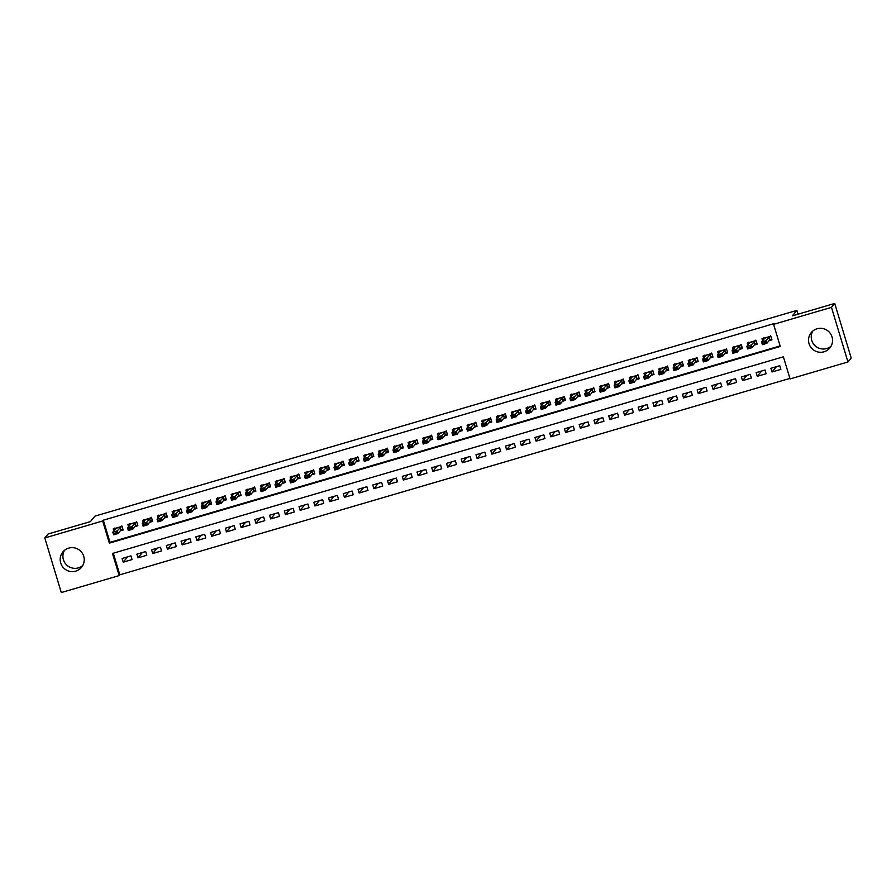 <?xml version="1.0" encoding="UTF-8"?>
<svg xmlns="http://www.w3.org/2000/svg" width="896" height="896" viewBox="0 0 896 896"><rect width="100%" height="100%" fill="white"/><g stroke="black" fill="none" stroke-linecap="round" stroke-linejoin="round"><path stroke-width="1.34" d="M82.701 565.578A12.062 11.95 39.6 0 1 64.422 550.435M68.734 548.117A12.062 11.95 39.6 0 1 81.502 567.325A12.062 11.95 39.6 0 1 62.216 566.205A12.062 11.95 39.6 0 1 68.734 548.117M812.75 331.083A12.062 11.95 -140.4 0 0 831.029 346.226M817.062 328.776A12.062 11.95 39.6 0 1 829.83 347.973A12.062 11.95 39.6 0 1 810.544 346.853A12.062 11.95 39.6 0 1 817.062 328.776M44.8 537.947L48.048 534.027L90.44 521.606L94.987 516.118L796.869 310.386L792.322 315.874L834.714 303.442L851.2 358.053L847.952 361.973L790.082 378.941L783.395 356.798L112.482 553.448L119.168 575.59L61.286 592.558L44.8 537.947L102.67 520.979L109.357 543.122L780.27 346.461L773.595 324.33L831.466 307.362L847.952 361.973M113.288 553.213L119.818 574.806L789.914 378.392M119.818 574.806L119.168 575.59M120.165 530.925L123.155 530.051L122.035 526.366L113.187 528.954L113.792 530.958M134.915 526.602L137.894 525.728L136.786 522.043L127.938 524.63L128.542 526.635M149.654 522.278L152.645 521.405L151.525 517.72L142.677 520.307L143.282 522.312M164.405 517.955L167.384 517.082L166.275 513.397L157.427 515.984L158.032 517.989M179.155 513.632L182.134 512.758L181.014 509.074L172.178 511.672L172.771 513.666M193.894 509.32L196.874 508.446L195.765 504.75L186.917 507.349L187.522 509.342M208.645 504.997L211.624 504.123L210.515 500.427L201.667 503.026L202.272 505.019M223.384 500.674L226.374 499.8L225.254 496.104L216.406 498.702L217.011 500.696M238.134 496.35L241.114 495.477L240.005 491.781L231.157 494.379L231.762 496.373M252.874 492.027L255.864 491.154L254.744 487.458L245.896 490.056L246.501 492.05M267.624 487.704L270.603 486.83L269.494 483.146L260.646 485.733L261.251 487.726M282.363 483.381L285.354 482.507L284.234 478.822L275.386 481.41L275.99 483.414M297.114 479.058L300.093 478.184L298.984 474.499L290.136 477.086L290.741 479.091M311.864 474.734L314.843 473.861L313.723 470.176L304.886 472.763L305.48 474.768M326.603 470.411L329.582 469.538L328.474 465.853L319.626 468.44L320.23 470.445M341.354 466.099L344.333 465.214L343.224 461.53L334.376 464.128L334.97 466.122M356.093 461.776L359.083 460.902L357.963 457.206L349.115 459.805L349.72 461.798M370.843 457.453L373.822 456.579L372.714 452.883L363.866 455.482L364.47 457.475M385.582 453.13L388.573 452.256L387.453 448.56L378.605 451.158L379.21 453.152M400.333 448.806L403.312 447.933L402.203 444.237L393.355 446.835L393.96 448.829M415.072 444.483L418.062 443.61L416.942 439.925L408.094 442.512L408.699 444.506M429.822 440.16L432.802 439.286L431.693 435.602L422.845 438.189L423.45 440.194M444.573 435.837L447.552 434.963L446.432 431.278L437.584 433.866L438.189 435.87M459.312 431.514L462.291 430.64L461.182 426.955L452.334 429.542L452.939 431.547M474.062 427.19L477.042 426.317L475.933 422.632L467.085 425.219L467.678 427.224M488.802 422.878L491.792 421.994L490.672 418.309L481.824 420.907L482.429 422.901M503.552 418.555L506.531 417.682L505.422 413.986L496.574 416.584L497.179 418.578M518.291 414.232L521.282 413.358L520.162 409.662L511.314 412.261L511.918 414.254M533.042 409.909L536.021 409.035L534.912 405.339L526.064 407.938L526.669 409.931M547.781 405.586L550.771 404.712L549.651 401.016L540.803 403.614L541.408 405.608M562.531 401.262L565.51 400.389L564.402 396.693L555.554 399.291L556.158 401.285M577.27 396.939L580.261 396.066L579.141 392.381L570.293 394.968L570.898 396.973M592.021 392.616L595 391.742L593.891 388.058L585.043 390.645L585.648 392.65M606.771 388.293L609.75 387.419L608.63 383.734L599.794 386.322L600.387 388.326M621.51 383.97L624.49 383.096L623.381 379.411L614.533 381.998L615.138 384.003M636.261 379.646L639.24 378.773L638.131 375.088L629.283 377.686L629.888 379.68M651 375.334L653.99 374.461L652.87 370.765L644.022 373.363L644.627 375.357M665.75 371.011L668.73 370.138L667.621 366.442L658.773 369.04L659.378 371.034M680.49 366.688L683.48 365.814L682.36 362.118L673.512 364.717L674.117 366.71M695.24 362.365L698.219 361.491L697.11 357.795L688.262 360.394L688.867 362.387M709.979 358.042L712.97 357.168L711.85 353.472L703.002 356.07L703.606 358.064M724.73 353.718L727.709 352.845L726.6 349.16L717.752 351.747L718.357 353.741M739.48 349.395L742.459 348.522L741.339 344.837L732.502 347.424L733.096 349.429M754.219 345.072L757.198 344.198L756.09 340.514L747.242 343.101L747.846 345.106M776.406 366.688L772.016 371.986L780.864 369.398L779.744 365.702L770.896 368.301L772.016 371.986M761.667 371.011L757.266 376.309L766.114 373.722L765.005 370.026L756.157 372.624L757.266 376.309M746.917 375.334L742.526 380.632L751.374 378.045L750.254 374.349L741.406 376.947L742.526 380.632M732.178 379.646L727.776 384.955L736.624 382.368L735.515 378.672L726.667 381.27L727.776 384.955M717.427 383.97L713.037 389.278L721.885 386.68L720.765 382.995L711.917 385.594L713.037 389.278M702.677 388.293L698.286 393.602L707.134 391.003L706.026 387.318L697.178 389.906L698.286 393.602M687.938 392.616L683.536 397.925L692.384 395.326L691.275 391.642L682.427 394.229L683.536 397.925M673.187 396.939L668.797 402.248L677.645 399.65L676.525 395.965L667.677 398.552L668.797 402.248M658.448 401.262L654.046 406.571L662.894 403.973L661.786 400.288L652.938 402.875L654.046 406.571M643.698 405.586L639.307 410.894L648.155 408.296L647.035 404.611L638.187 407.198L639.307 410.894M628.958 409.909L624.557 415.206L633.405 412.619L632.296 408.923L623.448 411.522L624.557 415.206M614.208 414.232L609.818 419.53L618.666 416.942L617.546 413.246L608.698 415.845L609.818 419.53M599.469 418.555L595.067 423.853L603.915 421.266L602.806 417.57L593.958 420.168L595.067 423.853M584.718 422.878L580.328 428.176L589.176 425.589L588.056 421.893L579.208 424.491L580.328 428.176M569.968 427.19L565.578 432.499L574.426 429.901L573.317 426.216L564.469 428.814L565.578 432.499M555.229 431.514L550.838 436.822L559.675 434.224L558.566 430.539L549.718 433.126L550.838 436.822M540.478 435.837L536.088 441.146L544.936 438.547L543.816 434.862L534.979 437.45L536.088 441.146M525.739 440.16L521.338 445.469L530.186 442.87L529.077 439.186L520.229 441.773L521.338 445.469M510.989 444.483L506.598 449.792L515.446 447.194L514.326 443.509L505.478 446.096L506.598 449.792M496.25 448.806L491.848 454.115L500.696 451.517L499.587 447.832L490.739 450.419L491.848 454.115M481.499 453.13L477.109 458.427L485.957 455.84L484.837 452.144L475.989 454.742L477.109 458.427M466.76 457.453L462.358 462.75L471.206 460.163L470.098 456.467L461.25 459.066L462.358 462.75M452.01 461.776L447.619 467.074L456.467 464.486L455.347 460.79L446.499 463.389L447.619 467.074M437.259 466.099L432.869 471.397L441.717 468.81L440.608 465.114L431.76 467.712L432.869 471.397M422.52 470.411L418.13 475.72L426.966 473.133L425.858 469.437L417.01 472.035L418.13 475.72M407.77 474.734L403.379 480.043L412.227 477.445L411.107 473.76L402.27 476.358L403.379 480.043M393.03 479.058L388.629 484.366L397.477 481.768L396.368 478.083L387.52 480.67L388.629 484.366M378.28 483.381L373.89 488.69L382.738 486.091L381.618 482.406L372.77 484.994L373.89 488.69M363.541 487.704L359.139 493.013L367.987 490.414L366.878 486.73L358.03 489.317L359.139 493.013M348.79 492.027L344.4 497.336L353.248 494.738L352.128 491.053L343.28 493.64L344.4 497.336M334.051 496.35L329.65 501.648L338.498 499.061L337.389 495.365L328.541 497.963L329.65 501.648M319.301 500.674L314.91 505.971L323.758 503.384L322.638 499.688L313.79 502.286L314.91 505.971M304.562 504.997L300.16 510.294L309.008 507.707L307.899 504.011L299.051 506.61L300.16 510.294M289.811 509.32L285.421 514.618L294.269 512.03L293.149 508.334L284.301 510.933L285.421 514.618M275.061 513.632L270.67 518.941L279.518 516.354L278.41 512.658L269.562 515.256L270.67 518.941M260.322 517.955L255.92 523.264L264.768 520.666L263.659 516.981L254.811 519.579L255.92 523.264M245.571 522.278L241.181 527.587L250.029 524.989L248.909 521.304L240.061 523.891L241.181 527.587M230.832 526.602L226.43 531.91L235.278 529.312L234.17 525.627L225.322 528.214L226.43 531.91M216.082 530.925L211.691 536.234L220.539 533.635L219.419 529.95L210.571 532.538L211.691 536.234M201.342 535.248L196.941 540.557L205.789 537.958L204.68 534.274L195.832 536.861L196.941 540.557M186.592 539.571L182.202 544.88L191.05 542.282L189.93 538.597L181.082 541.184L182.202 544.88M171.853 543.894L167.451 549.192L176.299 546.605L175.19 542.909L166.342 545.507L167.451 549.192M157.102 548.218L152.712 553.515L161.56 550.928L160.44 547.232L151.592 549.83L152.712 553.515M142.352 552.541L137.962 557.838L146.81 555.251L145.701 551.555L136.853 554.154L137.962 557.838M130.95 555.878L122.102 558.477L123.222 562.162L132.059 559.574L130.95 555.878M773.595 324.33L774.245 323.546L103.32 520.195L110.006 542.338L780.114 345.923M768.97 340.749L771.949 339.875L770.84 336.19L761.992 338.778L762.586 340.782M798.022 314.205L796.869 310.386M834.714 303.442L831.466 307.362M103.32 520.195L102.67 520.979M110.006 542.338L109.357 543.122M127.613 556.864L123.222 562.162M770.762 336.213L771.803 339.382M763.392 338.374L763.717 339.427M769.496 340.11L771.747 339.45L769.686 339.886L766.83 343.336L762.406 344.635L761.6 341.97L764.456 338.52L763.258 337.926M765.083 342.317L763.011 343.403L765.218 342.754L766.024 340.682L766.83 343.336L765.218 342.754M770.627 335.765L766.024 340.682L761.6 341.97L762.877 342.955M771.131 339.158L771.747 339.45M762.406 344.635L763.011 343.403M756.022 340.536L757.053 343.706M748.642 342.698L748.966 343.75M754.757 344.434L756.997 343.773L754.936 344.21L752.08 347.659L747.656 348.947L746.861 346.293L749.717 342.843L748.507 342.25M750.344 346.629L748.261 347.726L750.478 347.077L751.285 344.994L752.08 347.659L750.478 347.077M755.888 340.088L751.285 344.994L746.861 346.293L748.126 347.278M756.392 343.482L756.997 343.773M747.656 348.947L748.261 347.726M741.272 344.848L742.314 348.029M733.902 347.01L734.216 348.074M740.006 348.757L742.258 348.096L740.197 348.533L737.341 351.982L732.917 353.27L732.11 350.616L734.966 347.166L733.768 346.562M735.594 350.952L733.387 351.602L735.728 351.4L736.534 349.317L737.341 351.982L735.728 351.4M741.138 344.411L736.534 349.317L732.11 350.616L733.387 351.602M741.642 347.805L742.258 348.096M732.917 353.27L733.522 352.05M726.533 349.171L727.563 352.352M719.152 351.333L719.477 352.397M725.267 353.08L727.507 352.419L725.446 352.856L722.59 356.294L718.166 357.594L717.371 354.939L720.227 351.49L719.018 350.885M720.854 355.275L718.637 355.925L720.978 355.723L721.795 353.64L722.59 356.294L720.978 355.723M726.398 348.723L721.795 353.64L717.371 354.939L718.637 355.925M726.902 352.128L727.507 352.419M718.166 357.594L718.771 356.373M711.782 353.494L712.813 356.675M704.413 355.656L704.726 356.72M710.517 357.403L712.768 356.742L710.707 357.168L707.851 360.618L703.427 361.917L702.621 359.262L705.488 355.802L704.278 355.208M706.104 359.598L703.886 360.248L706.238 360.046L707.045 357.963L707.851 360.618L706.238 360.046M711.648 353.046L707.045 357.963L702.621 359.262L703.886 360.248M712.152 356.451L712.768 356.742M703.427 361.917L704.021 360.696M697.043 357.818L698.074 360.998M689.662 359.979L689.987 361.043M695.766 361.715L698.018 361.066L695.957 361.491L693.101 364.941L688.677 366.24L687.87 363.586L690.738 360.136L689.528 359.531M691.354 363.922L689.147 364.571L691.488 364.37L692.294 362.286L693.101 364.941L691.488 364.37M696.898 357.37L692.294 362.286L687.87 363.586L689.147 364.571M697.402 360.774L698.018 361.066M688.677 366.24L689.282 365.008M682.293 362.141L683.323 365.322M674.923 364.302L675.237 365.355M681.027 366.038L683.267 365.389L681.218 365.814L678.35 369.264L673.938 370.563L673.131 367.909L675.987 364.459L674.789 363.854M676.614 368.245L674.397 368.894L676.749 368.682L677.555 366.61L678.35 369.264L676.749 368.682M682.158 361.693L677.555 366.61L673.131 367.909L674.397 368.894M682.662 365.086L683.267 365.389M673.938 370.563L674.531 369.331M667.542 366.464L668.584 369.645M660.173 368.626L660.498 369.678M666.277 370.362L668.528 369.712L666.467 370.138L663.611 373.587L659.187 374.886L658.381 372.232L661.248 368.76L660.038 368.178M661.864 372.568L659.658 373.218L661.998 373.005L662.805 370.933L663.611 373.587L661.998 373.005M667.408 366.016L662.805 370.933L658.381 372.232L659.658 373.218M667.912 369.41L668.528 369.712M659.187 374.886L659.792 373.654M652.803 370.787L653.834 373.957M645.434 372.949L645.747 374.002M651.538 374.685L653.778 374.024L651.717 374.461L648.861 377.91L644.437 379.21L643.642 376.555L646.498 373.106L645.299 372.501M647.125 376.891L645.042 377.978L647.259 377.328L648.066 375.256L648.861 377.91L647.259 377.328M652.669 370.339L648.066 375.256L643.642 376.555L644.907 377.541M653.173 373.733L653.778 374.024M644.437 379.21L645.042 377.978M638.053 375.11L639.094 378.28M630.683 377.272L631.008 378.325M636.787 379.008L639.038 378.347L636.978 378.784L634.122 382.234L629.698 383.533L628.891 380.867L631.758 377.406L630.549 376.824M632.374 381.214L630.168 381.864L632.509 381.651L633.315 379.579L634.122 382.234L632.509 381.651M637.918 374.662L633.315 379.579L628.891 380.867L630.168 381.864M638.422 378.056L639.038 378.347M629.698 383.533L630.302 382.301M623.314 379.434L624.344 382.603M615.944 381.595L616.258 382.648M622.048 383.331L624.288 382.67L622.227 383.107L619.371 386.557L614.947 387.856L614.152 385.19L617.008 381.741L615.798 381.147M617.635 385.538L615.552 386.624L617.77 385.974L618.576 383.902L619.371 386.557L617.77 385.974M623.179 378.986L618.576 383.902L614.152 385.19L615.418 386.176M623.683 382.379L624.288 382.67M614.947 387.856L615.552 386.624M608.563 383.757L609.605 386.926M601.194 385.918L601.507 386.971M607.298 387.654L609.549 386.994L607.488 387.43L604.632 390.88L600.208 392.168L599.402 389.514L602.269 386.053L601.059 385.47M602.885 389.85L600.678 390.499L603.019 390.298L603.826 388.214L604.632 390.88L603.019 390.298M608.429 383.309L603.826 388.214L599.402 389.514L600.678 390.499M608.933 386.702L609.549 386.994M600.208 392.168L600.813 390.947M593.824 388.069L594.854 391.25M586.443 390.23L586.768 391.294M592.558 391.978L594.798 391.317L592.738 391.754L589.882 395.203L585.458 396.491L584.662 393.837L587.518 390.387L586.309 389.794M588.146 394.173L586.062 395.27L588.28 394.621L589.086 392.538L589.882 395.203L588.28 394.621M593.69 387.632L589.086 392.538L584.662 393.837L585.928 394.822M594.194 391.026L594.798 391.317M585.458 396.491L586.062 395.27M579.074 392.392L580.115 395.573M571.704 394.554L572.018 395.618M577.808 396.301L580.059 395.64L577.998 396.077L575.142 399.526L570.718 400.814L569.912 398.16L572.779 394.699L571.57 394.106M573.395 398.496L571.312 399.594L573.53 398.944L574.336 396.861L575.142 399.526L573.53 398.944M578.939 391.944L574.336 396.861L569.912 398.16L571.189 399.146M579.443 395.349L580.059 395.64M570.718 400.814L571.312 399.594M564.334 396.715L565.365 399.896M556.954 398.877L557.278 399.941M563.058 400.624L565.309 399.963L563.248 400.389L560.392 403.838L555.968 405.138L555.162 402.483L558.029 399.034L556.819 398.429M558.645 402.819L556.438 403.469L558.779 403.267L559.586 401.184L560.392 403.838L558.779 403.267M564.2 396.267L559.586 401.184L555.162 402.483L556.438 403.469M564.693 399.672L565.309 399.963M555.968 405.138L556.573 403.917M549.584 401.038L550.614 404.219M542.214 403.2L542.528 404.264M548.318 404.947L550.558 404.286L548.509 404.712L545.653 408.162L541.229 409.461L540.422 406.806L543.278 403.357L542.08 402.752M543.906 407.142L541.688 407.792L544.04 407.59L544.846 405.507L545.653 408.162L544.04 407.59M549.45 400.59L544.846 405.507L540.422 406.806L541.688 407.792M549.954 403.995L550.558 404.286M541.229 409.461L541.822 408.24M534.834 405.362L535.875 408.542M527.464 407.523L527.789 408.576M533.568 409.259L535.819 408.61L533.758 409.035L530.902 412.485L526.478 413.784L525.672 411.13L528.539 407.669L527.33 407.075M529.155 411.466L526.949 412.115L529.29 411.914L530.096 409.83L530.902 412.485L529.29 411.914M534.699 404.914L530.096 409.83L525.672 411.13L526.949 412.115M535.203 408.307L535.819 408.61M526.478 413.784L527.083 412.552M520.094 409.685L521.125 412.866M512.725 411.846L513.038 412.899M518.829 413.582L521.069 412.933L519.008 413.358L516.152 416.808L511.728 418.107L510.933 415.453L513.789 412.003L512.59 411.398M514.416 415.789L512.198 416.438L514.55 416.226L515.357 414.154L516.152 416.808L514.55 416.226M519.96 409.237L515.357 414.154L510.933 415.453L512.198 416.438M520.464 412.63L521.069 412.933M511.728 418.107L512.333 416.875M505.344 414.008L506.386 417.178M497.974 416.17L498.299 417.222M504.078 417.906L506.33 417.245L504.269 417.682L501.413 421.131L496.989 422.43L496.182 419.776L499.038 416.326L497.84 415.722M499.666 420.112L497.594 421.198L499.8 420.549L500.606 418.477L501.413 421.131L499.8 420.549M505.21 413.56L500.606 418.477L496.182 419.776L497.459 420.762M505.714 416.954L506.33 417.245M496.989 422.43L497.594 421.198M490.605 418.331L491.635 421.501M483.235 420.493L483.549 421.546M489.339 422.229L491.579 421.568L489.518 422.005L486.662 425.454L482.238 426.754L481.443 424.088L484.299 420.65L483.09 420.045M484.926 424.435L482.709 425.085L485.061 424.872L485.867 422.8L486.662 425.454L485.061 424.872M490.47 417.883L485.867 422.8L481.443 424.088L482.709 425.085M490.974 421.277L491.579 421.568M482.238 426.754L482.843 425.522M475.854 422.654L476.896 425.824M468.485 424.816L468.798 425.869M474.589 426.552L476.84 425.891L474.779 426.328L471.923 429.778L467.499 431.077L466.693 428.411L469.56 424.95L468.35 424.368M470.176 428.758L468.104 429.845L470.31 429.195L471.117 427.123L471.923 429.778L470.31 429.195M475.72 422.206L471.117 427.123L466.693 428.411L467.97 429.397M476.224 425.6L476.84 425.891M467.499 431.077L468.104 429.845M461.115 426.978L462.146 430.147M453.734 429.139L454.059 430.192M459.85 430.875L462.09 430.214L460.029 430.651L457.173 434.101L452.749 435.4L451.954 432.734L454.81 429.285L453.6 428.691M455.437 433.082L453.354 434.168L455.571 433.518L456.378 431.446L457.173 434.101L455.571 433.518M460.981 426.53L456.378 431.446L451.954 432.734L453.219 433.72M461.485 429.923L462.09 430.214M452.749 435.4L453.354 434.168M446.365 431.301L447.406 434.47M438.995 433.451L439.309 434.515M445.099 435.198L447.35 434.538L445.29 434.974L442.434 438.424L438.01 439.712L437.203 437.058L440.059 433.608L438.861 433.014M440.686 437.394L438.48 438.043L440.821 437.842L441.627 435.758L442.434 438.424L440.821 437.842M446.23 430.853L441.627 435.758L437.203 437.058L438.48 438.043M446.734 434.246L447.35 434.538M438.01 439.712L438.614 438.491M431.626 435.613L432.656 438.794M424.245 437.774L424.57 438.838M430.36 439.522L432.6 438.861L430.539 439.298L427.683 442.747L423.259 444.035L422.464 441.381L425.32 437.931L424.11 437.326M425.936 441.717L423.73 442.366L426.07 442.165L426.877 440.082L427.683 442.747L426.07 442.165M431.491 435.176L426.877 440.082L422.464 441.381L423.73 442.366M431.984 438.57L432.6 438.861M423.259 444.035L423.864 442.814M416.875 439.936L417.906 443.117M409.506 442.098L409.819 443.162M415.61 443.845L417.85 443.184L415.8 443.621L412.944 447.059L408.52 448.358L407.714 445.704L410.581 442.243L409.371 441.65M411.197 446.04L409.114 447.138L411.331 446.488L412.138 444.405L412.944 447.059L411.331 446.488M416.741 439.488L412.138 444.405L407.714 445.704L408.979 446.69M417.245 442.893L417.85 443.184M408.52 448.358L409.114 447.138M402.136 444.259L403.166 447.44M394.755 446.421L395.08 447.485M400.859 448.168L403.11 447.507L401.05 447.933L398.194 451.382L393.77 452.682L392.963 450.027L395.83 446.578L394.621 445.973M396.446 450.363L394.24 451.013L396.581 450.811L397.387 448.728L398.194 451.382L396.581 450.811M401.99 443.811L397.387 448.728L392.963 450.027L394.24 451.013M402.494 447.216L403.11 447.507M393.77 452.682L394.374 451.461M387.386 448.582L388.416 451.763M380.016 450.744L380.33 451.797M386.12 452.48L388.36 451.83L386.31 452.256L383.443 455.706L379.019 457.005L378.224 454.35L381.08 450.901L379.882 450.296M381.707 454.686L379.49 455.336L381.842 455.134L382.648 453.051L383.443 455.706L381.842 455.134M387.251 448.134L382.648 453.051L378.224 454.35L379.49 455.336M387.755 451.539L388.36 451.83M379.019 457.005L379.624 455.773M372.635 452.906L373.677 456.086M365.266 455.067L365.59 456.12M371.37 456.803L373.621 456.154L371.56 456.579L368.704 460.029L364.28 461.328L363.474 458.674L366.341 455.202L365.131 454.619M366.957 459.01L364.75 459.659L367.091 459.446L367.898 457.374L368.704 460.029L367.091 459.446M372.501 452.458L367.898 457.374L363.474 458.674L364.75 459.659M373.005 455.851L373.621 456.154M364.28 461.328L364.885 460.096M357.896 457.229L358.926 460.398M350.526 459.39L350.84 460.443M356.63 461.126L358.87 460.466L356.81 460.902L353.954 464.352L349.53 465.651L348.734 462.997L351.59 459.547L350.392 458.942M352.218 463.333L350.134 464.419L352.352 463.77L353.158 461.698L353.954 464.352L352.352 463.77M357.762 456.781L353.158 461.698L348.734 462.997L350 463.982M358.266 460.174L358.87 460.466M349.53 465.651L350.134 464.419M343.146 461.552L344.187 464.722M335.776 463.714L336.101 464.766M341.88 465.45L344.131 464.789L342.07 465.226L339.214 468.675L334.79 469.974L333.984 467.32L336.84 463.87L335.642 463.266M337.467 467.656L335.261 468.306L337.602 468.093L338.408 466.021L339.214 468.675L337.602 468.093M343.011 461.104L338.408 466.021L333.984 467.32L335.261 468.306M343.515 464.498L344.131 464.789M334.79 469.974L335.395 468.742M328.406 465.875L329.437 469.045M321.026 468.037L321.35 469.09M327.141 469.773L329.381 469.112L327.32 469.549L324.464 472.998L320.04 474.298L319.245 471.632L322.101 468.194L320.891 467.589M322.728 471.979L320.51 472.629L322.862 472.416L323.669 470.344L324.464 472.998L322.862 472.416M328.272 465.427L323.669 470.344L319.245 471.632L320.51 472.629M328.776 468.821L329.381 469.112M320.04 474.298L320.645 473.066M313.656 470.198L314.698 473.368M306.286 472.36L306.6 473.413M312.39 474.096L314.642 473.435L312.581 473.872L309.725 477.322L305.301 478.621L304.494 475.955L307.362 472.494L306.152 471.912M307.978 476.302L305.906 477.389L308.112 476.739L308.918 474.667L309.725 477.322L308.112 476.739M313.522 469.75L308.918 474.667L304.494 475.955L305.771 476.941M314.026 473.144L314.642 473.435M305.301 478.621L305.906 477.389M298.917 474.522L299.947 477.691M291.536 476.683L291.861 477.736M297.651 478.419L299.891 477.758L297.83 478.195L294.974 481.645L290.55 482.933L289.755 480.278L292.611 476.829L291.402 476.235M293.238 480.614L291.021 481.264L293.362 481.062L294.179 478.979L294.974 481.645L293.362 481.062M298.782 474.074L294.179 478.979L289.755 480.278L291.021 481.264M299.286 477.467L299.891 477.758M290.55 482.933L291.155 481.712M284.166 478.834L285.197 482.014M276.797 480.995L277.11 482.059M282.901 482.742L285.152 482.082L283.091 482.518L280.235 485.968L275.811 487.256L275.005 484.602L277.872 481.141L276.662 480.558M278.488 484.938L276.27 485.587L278.622 485.386L279.429 483.302L280.235 485.968L278.622 485.386M284.032 478.397L279.429 483.302L275.005 484.602L276.27 485.587M284.536 481.79L285.152 482.082M275.811 487.256L276.405 486.035M269.427 483.157L270.458 486.338M262.046 485.318L262.371 486.382M268.15 487.066L270.402 486.405L268.341 486.842L265.485 490.28L261.061 491.579L260.254 488.925L263.122 485.475L261.912 484.87M263.738 489.261L261.531 489.91L263.872 489.709L264.678 487.626L265.485 490.28L263.872 489.709M269.293 482.709L264.678 487.626L260.254 488.925L261.531 489.91M269.786 486.114L270.402 486.405M261.061 491.579L261.666 490.358M254.677 487.48L255.707 490.661M247.307 489.642L247.621 490.706M253.411 491.389L255.651 490.728L253.602 491.154L250.734 494.603L246.322 495.902L245.515 493.248L248.371 489.798L247.173 489.194M248.998 493.584L246.781 494.234L249.133 494.032L249.939 491.949L250.734 494.603L249.133 494.032M254.542 487.032L249.939 491.949L245.515 493.248L246.781 494.234M255.046 490.437L255.651 490.728M246.322 495.902L246.915 494.682M239.926 491.803L240.968 494.984M232.557 493.965L232.882 495.029M238.661 495.701L240.912 495.051L238.851 495.477L235.995 498.926L231.571 500.226L230.765 497.571L233.632 494.11L232.422 493.517M234.248 497.907L232.042 498.557L234.382 498.355L235.189 496.272L235.995 498.926L234.382 498.355M239.792 491.355L235.189 496.272L230.765 497.571L232.042 498.557M240.296 494.76L240.912 495.051M231.571 500.226L232.176 498.994M225.187 496.126L226.218 499.307M217.818 498.288L218.131 499.341M223.922 500.024L226.162 499.374L224.101 499.8L221.245 503.25L216.821 504.549L216.026 501.894L218.882 498.445L217.683 497.84M219.509 502.23L217.291 502.88L219.643 502.667L220.45 500.595L221.245 503.25L219.643 502.667M225.053 495.678L220.45 500.595L216.026 501.894L217.291 502.88M225.557 499.072L226.162 499.374M216.821 504.549L217.426 503.317M210.437 500.45L211.478 503.63M203.067 502.611L203.392 503.664M209.171 504.347L211.422 503.698L209.362 504.123L206.506 507.573L202.082 508.872L201.275 506.218L204.142 502.746L202.933 502.163M204.758 506.554L202.552 507.203L204.893 506.99L205.699 504.918L206.506 507.573L204.893 506.99M210.302 500.002L205.699 504.918L201.275 506.218L202.552 507.203M210.806 503.395L211.422 503.698M202.082 508.872L202.686 507.64M195.698 504.773L196.728 507.942M188.328 506.934L188.642 507.987M194.432 508.67L196.672 508.01L194.611 508.446L191.755 511.896L187.331 513.195L186.536 510.541L189.392 507.091L188.182 506.486M190.019 510.877L187.802 511.526L190.154 511.314L190.96 509.242L191.755 511.896L190.154 511.314M195.563 504.325L190.96 509.242L186.536 510.541L187.802 511.526M196.067 507.718L196.672 508.01M187.331 513.195L187.936 511.963M180.947 509.096L181.989 512.266M173.578 511.258L173.891 512.31M179.682 512.994L181.933 512.333L179.872 512.77L177.016 516.219L172.592 517.518L171.786 514.853L174.653 511.392L173.443 510.81M175.269 515.2L173.197 516.286L175.403 515.637L176.21 513.565L177.016 516.219L175.403 515.637M180.813 508.648L176.21 513.565L171.786 514.853L173.062 515.85M181.317 512.042L181.933 512.333M172.592 517.518L173.197 516.286M166.208 513.419L167.238 516.589M158.827 515.581L159.152 516.634M164.942 517.317L167.182 516.656L165.122 517.093L162.266 520.542L157.842 521.842L157.046 519.176L159.902 515.726L158.693 515.133M160.53 519.523L158.446 520.61L160.664 519.96L161.47 517.888L162.266 520.542L160.664 519.96M166.074 512.971L161.47 517.888L157.046 519.176L158.312 520.162M166.578 516.365L167.182 516.656M157.842 521.842L158.446 520.61M151.458 517.742L152.499 520.912M144.088 519.904L144.402 520.957M150.192 521.64L152.443 520.979L150.382 521.416L147.526 524.866L143.102 526.154L142.296 523.499L145.163 520.038L143.954 519.456M145.779 523.835L143.696 524.933L145.914 524.283L146.72 522.2L147.526 524.866L145.914 524.283M151.323 517.294L146.72 522.2L142.296 523.499L143.573 524.485M151.827 520.688L152.443 520.979M143.102 526.154L143.696 524.933M136.718 522.054L137.749 525.235M129.338 524.216L129.662 525.28M135.442 525.963L137.693 525.302L135.632 525.739L132.776 529.189L128.352 530.477L127.546 527.822L130.413 524.373L129.203 523.779M131.029 528.158L128.822 528.808L131.163 528.606L131.97 526.523L132.776 529.189L131.163 528.606M136.584 521.618L131.97 526.523L127.546 527.822L128.822 528.808M137.077 525.011L137.693 525.302M128.352 530.477L128.957 529.256M121.968 526.378L122.998 529.558M114.598 528.539L114.912 529.603M120.702 530.286L122.942 529.626L120.893 530.062L118.037 533.512L113.613 534.8L112.806 532.146L115.662 528.696L114.464 528.091M116.29 532.482L114.206 533.579L116.424 532.93L117.23 530.846L118.037 533.512L116.424 532.93M121.834 525.93L117.23 530.846L112.806 532.146L114.072 533.131M122.338 529.334L122.942 529.626M113.613 534.8L114.206 533.579M768.88 337.232L769.686 339.886M768.992 337.165L769.798 339.819M770.336 336.504L763.672 338.453M754.141 341.555L754.936 344.21M754.242 341.477L755.048 344.142M755.586 340.827L748.922 342.776M739.39 345.867L740.197 348.533M739.502 345.8L740.298 348.466M740.835 345.15L734.182 347.099M724.651 350.19L725.446 352.856M724.752 350.123L725.558 352.778M726.096 349.474L719.432 351.422M709.901 354.514L710.707 357.168M710.013 354.446L710.808 357.101M711.346 353.786L704.693 355.746M695.162 358.837L695.957 361.491M695.262 358.77L696.069 361.424M696.606 358.109L689.942 360.069M680.411 363.16L681.218 365.814M680.523 363.093L681.318 365.747M681.856 362.432L675.203 364.392M665.661 367.483L666.467 370.138M665.773 367.416L666.579 370.07M667.117 366.755L660.453 368.704M650.922 371.806L651.717 374.461M651.034 371.739L651.829 374.394M652.366 371.078L645.702 373.027M636.171 376.13L636.978 378.784M636.283 376.062L637.09 378.717M637.627 375.402L630.963 377.35M621.432 380.453L622.227 383.107M621.533 380.386L622.339 383.04M622.877 379.725L616.213 381.674M606.682 384.776L607.488 387.43M606.794 384.709L607.6 387.363M608.126 384.048L601.474 385.997M591.942 389.088L592.738 391.754M592.043 389.021L592.85 391.686M593.387 388.371L586.723 390.32M577.192 393.411L577.998 396.077M577.304 393.344L578.099 396.01M578.637 392.694L571.984 394.643M562.453 397.734L563.248 400.389M562.554 397.667L563.36 400.322M563.898 397.006L557.234 398.966M547.702 402.058L548.509 404.712M547.814 401.99L548.61 404.645M549.147 401.33L542.494 403.29M532.952 406.381L533.758 409.035M533.064 406.314L533.87 408.968M534.408 405.653L527.744 407.613M518.213 410.704L519.008 413.358M518.325 410.637L519.12 413.291M519.658 409.976L513.005 411.925M503.462 415.027L504.269 417.682M503.574 414.96L504.381 417.614M504.918 414.299L498.254 416.248M488.723 419.35L489.518 422.005M488.824 419.283L489.63 421.938M490.168 418.622L483.504 420.571M473.973 423.674L474.779 426.328M474.085 423.606L474.891 426.261M475.429 422.946L468.765 424.894M459.234 427.997L460.029 430.651M459.334 427.93L460.141 430.584M460.678 427.269L454.014 429.218M444.483 432.32L445.29 434.974M444.595 432.242L445.39 434.907M445.928 431.592L439.275 433.541M429.744 436.632L430.539 439.298M429.845 436.565L430.651 439.23M431.189 435.915L424.525 437.864M414.994 440.955L415.8 443.621M415.106 440.888L415.901 443.542M416.438 440.238L409.786 442.187M400.243 445.278L401.05 447.933M400.355 445.211L401.162 447.866M401.699 444.55L395.035 446.51M385.504 449.602L386.31 452.256M385.616 449.534L386.411 452.189M386.949 448.874L380.296 450.834M370.754 453.925L371.56 456.579M370.866 453.858L371.672 456.512M372.21 453.197L365.546 455.157M356.014 458.248L356.81 460.902M356.126 458.181L356.922 460.835M357.459 457.52L350.795 459.469M341.264 462.571L342.07 465.226M341.376 462.504L342.182 465.158M342.72 461.843L336.056 463.792M326.525 466.894L327.32 469.549M326.626 466.827L327.432 469.482M327.97 466.166L321.306 468.115M311.774 471.218L312.581 473.872M311.886 471.15L312.682 473.805M313.219 470.49L306.566 472.438M297.035 475.541L297.83 478.195M297.136 475.462L297.942 478.128M298.48 474.813L291.816 476.762M282.285 479.853L283.091 482.518M282.397 479.786L283.192 482.451M283.73 479.136L277.077 481.085M267.546 484.176L268.341 486.842M267.646 484.109L268.453 486.763M268.99 483.459L262.326 485.408M252.795 488.499L253.602 491.154M252.907 488.432L253.702 491.086M254.24 487.771L247.587 489.731M238.045 492.822L238.851 495.477M238.157 492.755L238.963 495.41M239.501 492.094L232.837 494.054M223.306 497.146L224.101 499.8M223.418 497.078L224.213 499.733M224.75 496.418L218.086 498.378M208.555 501.469L209.362 504.123M208.667 501.402L209.474 504.056M210.011 500.741L203.347 502.69M193.816 505.792L194.611 508.446M193.917 505.725L194.723 508.379M195.261 505.064L188.597 507.013M179.066 510.115L179.872 512.77M179.178 510.048L179.984 512.702M180.51 509.387L173.858 511.336M164.326 514.438L165.122 517.093M164.427 514.371L165.234 517.026M165.771 513.71L159.107 515.659M149.576 518.762L150.382 521.416M149.688 518.694L150.483 521.349M151.021 518.034L144.368 519.982M134.837 523.074L135.632 525.739M134.938 523.006L135.744 525.672M136.282 522.357L129.618 524.306M120.086 527.397L120.893 530.062M120.198 527.33L120.994 529.995M121.531 526.68L114.878 528.629"/></g></svg>
